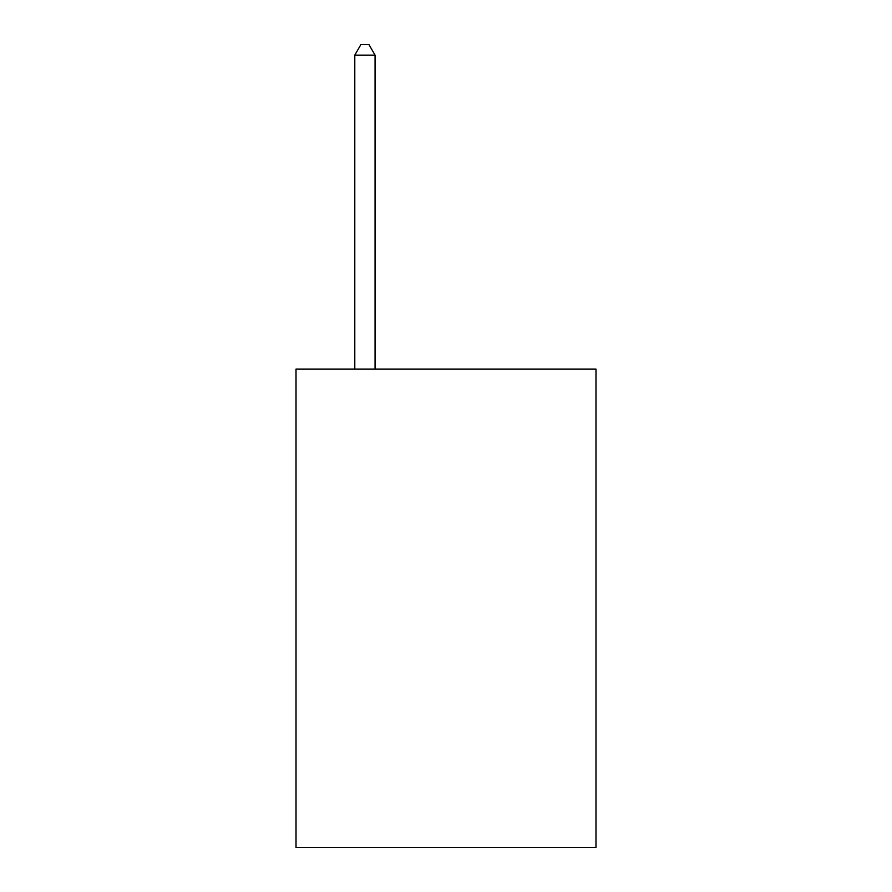 <?xml version="1.0" encoding="UTF-8"?>
<svg xmlns="http://www.w3.org/2000/svg" width="892" height="892" viewBox="0 0 892 892"><rect width="100%" height="100%" fill="white"/><g stroke="black" fill="none" stroke-linecap="round" stroke-linejoin="round"><path stroke-width="1.34" d="M595.99 369.065L595.99 847.4L296.01 847.4L296.01 369.065L595.99 369.065M375.064 369.065L375.064 55.137L354.793 55.137L354.793 369.065M354.793 55.137L360.87 44.6L368.976 44.6L375.064 55.137"/></g></svg>
